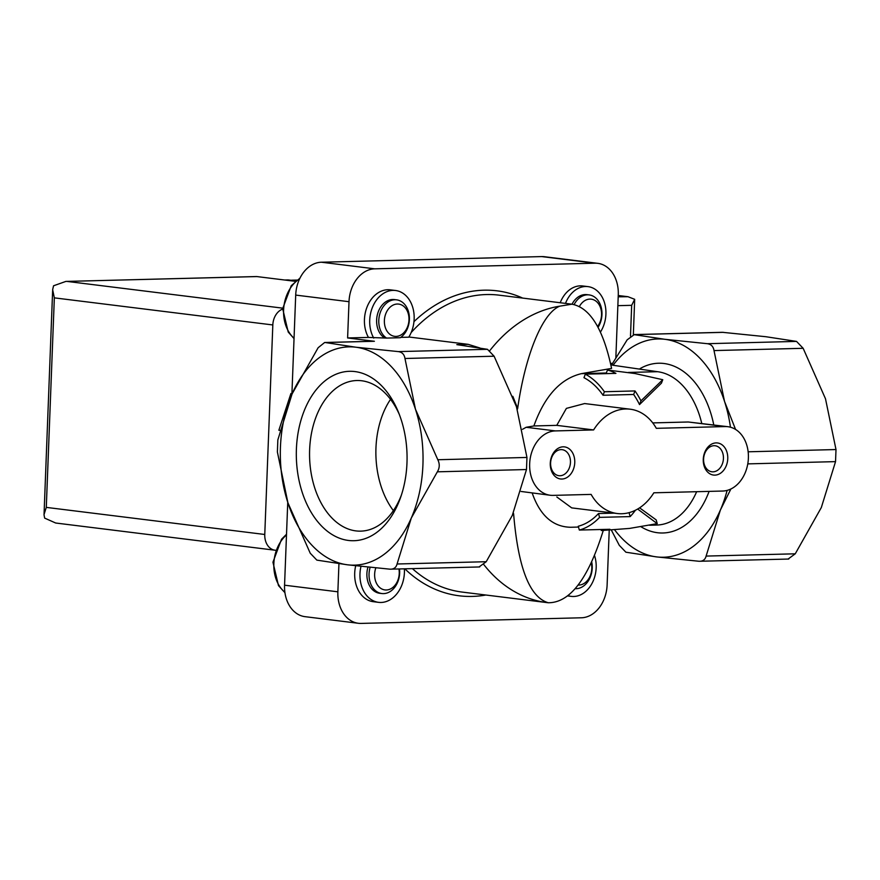 <?xml version="1.0" encoding="UTF-8"?>
<svg xmlns="http://www.w3.org/2000/svg" width="880" height="880" viewBox="0 0 880 880"><rect width="100%" height="100%" fill="white"/><g stroke="black" fill="none" stroke-linecap="round" stroke-linejoin="round"><path stroke-width="1.32" d="M384.362 337.81A20.218 15.235 -82.9 0 1 377.487 314.259A20.218 15.235 -82.9 0 1 394.427 299.574L396.583 299.838A20.218 15.235 97.1 0 0 379.654 314.523A20.218 15.235 97.1 0 0 386.529 338.074L368.456 337.425A29.359 22.121 -82.9 0 1 367.818 305.184A29.359 22.121 -82.9 0 1 390.269 289.85L395.549 290.499A29.359 22.121 -82.9 0 1 412.852 307.78A29.359 22.121 -82.9 0 1 408.76 337.183L400.763 337.381M386.529 338.074L400.279 337.722A20.218 15.235 97.1 0 0 409.288 315.975A20.218 15.235 97.1 0 0 396.583 299.838M370.128 567.314A20.218 15.235 97.1 0 0 381.865 593.538L379.709 593.274A20.218 15.235 -82.9 0 1 367.961 567.094M381.865 593.538A20.218 15.235 97.1 0 0 399.487 568.997M389.983 569.184L347.512 564.806L316.855 560.12L310.233 553.223L287.903 502.755A109.175 71.335 -91.5 0 0 347.512 564.806A109.175 71.335 -91.5 0 0 411.29 518.056A109.175 71.335 -91.5 0 0 415.47 409.266L437.811 459.734C439.857 463.914 439.703 467.94 437.349 471.823L411.29 518.056L397.067 563.992C396.154 567.589 393.789 569.316 389.983 569.184L479.688 566.951M374.385 341.275L325.215 342.529L355.861 347.215A109.175 71.335 -91.5 0 0 292.072 393.965L318.131 347.732L324.654 342.496L373.604 341.242A12.133 7.931 88.5 0 1 374.385 341.275L347.611 337.953L368.456 337.425M355.861 347.215L398.343 351.604C402.138 352.154 404.338 354.453 404.965 358.49L415.47 409.266A109.175 71.335 -91.5 0 0 355.861 347.215M479.127 566.907L486.211 561.715L512.27 515.471L526.493 469.535L526.955 457.446L516.45 406.681L494.109 356.213L487.487 349.316L456.841 344.63L468.171 344.344L408.87 336.996M279.917 430.364L278.872 430.232L290.928 393.492M735.559 429.44L724.515 401.357L714.01 350.581C713.383 346.555 711.172 344.256 707.388 343.695L664.906 339.306L633.699 334.587L722.414 332.31L765.886 336.721L796.532 341.407L803.154 348.304L825.495 398.772L836 449.548L835.538 461.626L821.315 507.562L795.256 553.806L788.172 558.998M585.332 374.165A80.872 52.844 88.5 0 1 604.395 391.732L603.042 395.263L633.644 394.482A76.824 50.204 88.5 0 1 639.518 404.58L661.441 383.163L662.761 379.709L635.096 373.549L607.464 370.018A80.872 52.844 88.5 0 1 615.923 373.384L585.332 374.165L583.968 377.696A76.824 50.204 88.5 0 1 603.042 395.263M662.761 379.709L640.948 400.862A80.872 52.844 88.5 0 0 634.997 390.94L604.395 391.732M601.007 529.507L601.293 530.519A80.872 52.844 -91.5 0 0 601.601 530.508A80.872 52.844 -91.5 0 0 609.939 529.276L579.337 530.057A80.872 52.844 -91.5 0 0 599.577 517.374L598.499 513.535L614.108 513.139M637.67 509.036L657.228 523.644L629.574 528.418L601.744 530.508M599.577 517.374L630.168 516.593A80.872 52.844 -91.5 0 0 635.426 510.246M727.122 490.391A109.175 71.335 88.5 0 1 720.335 510.147A109.175 71.335 88.5 0 1 656.546 556.897L699.028 561.275C702.834 561.407 705.199 559.68 706.112 556.083L720.335 510.147L730.895 488.983M574.761 462.616A16.17 12.188 97.1 0 0 556.941 449.13A16.17 12.188 97.1 0 0 555.874 477.048A16.17 12.188 97.1 0 0 574.761 462.616M727.76 458.7A16.17 12.188 97.1 0 0 709.929 445.214A16.17 12.188 97.1 0 0 708.862 473.132A16.17 12.188 97.1 0 0 727.76 458.7M722.656 491.04L653.84 492.8A52.569 39.6 -82.9 0 1 617.254 513.524A52.569 39.6 -82.9 0 1 591.129 494.406L552.904 495.385A32.351 24.365 -82.9 0 1 550.165 495.242A32.351 24.365 -82.9 0 1 529.771 461.956A32.351 24.365 -82.9 0 1 555.379 430.914L593.604 429.935A52.569 39.6 -82.9 0 1 630.19 409.2A52.569 39.6 -82.9 0 1 656.315 428.329L725.142 426.569A32.351 24.365 -82.9 0 1 727.881 426.701A32.351 24.365 -82.9 0 1 748.275 459.987A32.351 24.365 -82.9 0 1 722.656 491.04M699.028 561.275L788.733 559.042M628.364 372.449L657.547 371.701L613.052 365.266A109.175 71.335 88.5 0 1 664.906 339.306A109.175 71.335 88.5 0 1 724.515 401.357A109.175 71.335 88.5 0 1 730.455 427.207M652.751 422.906L688.281 421.993L727.881 426.701M593.604 429.935L556.754 425.359L566.39 408.386L584.628 403.557L630.19 409.2M411.147 332.574A149.6 112.706 97.1 0 1 499.114 295.163L571.945 304.194C590.04 307.648 603.262 329.054 611.589 368.401L581.438 373.648C560.45 378.664 544.588 396.099 533.874 425.953L556.754 425.359M533.874 425.953L526.163 427.284L522.533 429.308M634.997 390.94L633.644 394.482M640.948 400.862L639.518 404.58M607.464 370.018L606.078 373.637M617.254 513.524L571.692 507.881L556.842 496.991M657.228 523.644L656.183 519.893L639.584 507.848M630.168 516.593L629.101 512.754A76.824 50.204 -91.5 0 0 629.222 512.622M579.337 530.057L578.27 526.229A76.824 50.204 -91.5 0 0 598.499 513.535M521.081 491.469L550.165 495.242M611.369 530.101L619.278 545.314L625.9 552.211L656.546 556.897A109.175 71.335 88.5 0 1 614.669 529.881M513.326 513.007L513.623 513.865C518.1 567.776 529.672 597.41 548.317 602.756L547.261 602.635A149.6 112.706 97.1 0 0 547.91 602.712M512.82 396.33L517.671 408.419C524.953 357.005 541.717 313.555 559.713 306.174A149.6 112.706 97.1 0 0 489.808 350.614M348.447 540.452A84.733 55.363 88.5 0 1 303.908 411.521A84.733 55.363 88.5 0 1 398.365 412.027A84.733 55.363 88.5 0 1 400.554 497.552A84.733 55.363 88.5 0 1 348.447 540.452M292.072 393.965A109.175 71.335 -91.5 0 0 287.903 502.755L277.387 451.99L277.849 439.901L292.072 393.965M723.404 332.343L634.26 334.62L627.176 339.823L611.655 364.903L613.052 365.266M571.945 304.194L559.713 306.174M517.671 408.419L517.308 409.376M532.18 493.02C540.012 515.46 552.827 526.867 570.636 527.263L578.501 527.054M548.317 602.756C570.02 602.778 588.335 578.688 603.262 530.464M479.853 347.952L468.171 344.344M610.544 363.429L612.502 363.385M560.219 302.742A28.303 21.329 -82.9 0 1 582.703 285.967L587.983 286.616A28.303 21.329 -82.9 0 1 604.736 303.534A28.303 21.329 -82.9 0 1 600.424 332.079M347.611 337.953L349.008 301.697A32.351 24.365 -82.9 0 1 374.726 268.829L595.034 263.197A32.351 24.365 -82.9 0 1 597.773 263.329A32.351 24.365 -82.9 0 1 618.277 294.8L615.857 357.599M404.371 568.876A29.359 22.121 -82.9 0 1 378.576 602.349L373.307 601.689A29.359 22.121 -82.9 0 1 355.696 565.774M609.224 530.222L607.123 584.914A32.351 24.365 -82.9 0 1 581.405 617.782L361.108 623.414A32.351 24.365 -82.9 0 1 358.358 623.282A32.351 24.365 -82.9 0 1 337.865 591.811L338.943 563.684M291.896 394.394L295.702 295.086A32.351 24.365 -82.9 0 1 321.42 262.218L541.728 256.586A32.351 24.365 -82.9 0 1 544.478 256.718L597.773 263.329M358.358 623.282L305.063 616.671A32.351 24.365 -82.9 0 1 284.559 585.2L287.749 502.293M390.599 334.829A16.247 12.243 97.1 0 0 408.98 319.913A16.247 12.243 97.1 0 0 399.201 304.172A16.247 12.243 97.1 0 0 385.165 315.568A16.247 12.243 97.1 0 0 390.599 334.829M375.826 567.875A16.247 12.243 97.1 0 0 383.922 589.743A16.247 12.243 97.1 0 0 399.245 573.485A16.247 12.243 97.1 0 0 398.926 569.019M565.499 303.391A28.303 21.329 -82.9 0 1 585.585 286.495A28.303 21.329 -82.9 0 1 587.983 286.616M572.011 304.205A20.218 15.235 -82.9 0 1 586.982 294.646L589.149 294.91A20.218 15.235 97.1 0 0 574.123 304.579M597.586 326.414A16.247 12.243 97.1 0 0 601.546 314.985A16.247 12.243 97.1 0 0 593.439 299.717A16.247 12.243 97.1 0 0 579.392 306.504M598.07 327.327A20.218 15.235 97.1 0 0 601.953 314.578A20.218 15.235 97.1 0 0 589.149 294.91M594.528 555.555A28.303 21.329 -82.9 0 1 591.591 584.166A28.303 21.329 -82.9 0 1 571.274 596.376A28.303 21.329 -82.9 0 1 568.128 595.661M578.193 585.057A16.247 12.243 97.1 0 0 591.8 568.557A16.247 12.243 97.1 0 0 591.25 562.958M575.245 588.687A20.218 15.235 97.1 0 0 592.218 568.161A20.218 15.235 97.1 0 0 591.712 561.968M378.576 602.349A29.359 22.121 -82.9 0 1 360.987 566.357M373.725 338.074A29.359 22.121 -82.9 0 1 373.098 305.844A29.359 22.121 -82.9 0 1 395.549 290.499M401.401 495.066A75.328 49.225 88.5 0 1 360.723 531.135A75.328 49.225 88.5 0 1 355.916 530.904A75.328 49.225 88.5 0 1 309.551 453.409A75.328 49.225 88.5 0 1 356.873 380.523A75.328 49.225 88.5 0 1 399.333 414.469M393.382 510.62A75.328 49.225 88.5 0 1 390.533 399.344M723.437 458.513A13.112 9.878 97.1 0 0 715.132 445.753A13.112 9.878 97.1 0 0 703.714 457.556A13.112 9.878 97.1 0 0 711.898 471.779A13.112 9.878 97.1 0 0 723.437 458.513M570.449 462.429A13.112 9.878 97.1 0 0 562.133 449.669A13.112 9.878 97.1 0 0 550.726 461.472A13.112 9.878 97.1 0 0 558.91 475.695A13.112 9.878 97.1 0 0 570.449 462.429M295.977 280.896L288.409 279.95A8.085 5.28 -91.5 0 0 287.892 279.928A8.085 5.28 -91.5 0 0 287.375 279.983M295.427 281.347L256.905 276.573A8.085 5.28 -91.5 0 0 256.388 276.551A8.085 5.28 -91.5 0 0 255.882 276.606M256.905 276.573L65.835 281.424L53.559 285.78L52.646 289.674L54.34 297.858L272.822 324.951L264.77 534.479A16.17 12.188 -82.9 0 0 275.022 550.22A16.17 12.188 -82.9 0 0 275.429 550.253M55.704 523.028L44.638 518.1L44 514.635L46.288 507.386L264.77 534.479M272.822 324.951A16.17 12.188 -82.9 0 1 282.656 309.089M630.498 336.083L631.675 305.316L634.678 299.31L627.99 296.714L618.2 296.824M633.347 334.631L634.678 299.31M291.192 280.302A12.133 7.931 88.5 0 1 292.105 280.192A12.133 7.931 88.5 0 1 292.886 280.236L296.274 280.654M487.487 349.316L398.343 351.604M707.388 343.695L796.532 341.407M714.01 350.581L803.154 348.304M748.132 451.792L836 449.548M747.78 463.881L835.538 461.626M706.112 556.083L795.256 553.806M526.493 469.535L437.349 471.823M526.955 457.446L437.811 459.734M725.142 426.569L688.281 421.993M555.379 430.914L526.163 427.284M486.211 561.715L397.067 563.992M483.824 564.608A149.6 112.706 97.1 0 0 547.261 602.635L462.297 592.097A149.6 112.706 97.1 0 1 412.445 568.667M494.109 356.213L404.965 358.49M640.068 368.621A84.909 55.484 88.5 0 1 713.779 424.952M657.547 371.701A76.824 50.204 88.5 0 1 701.767 423.456M581.438 373.648L606.309 373.01M696.652 491.7A76.824 50.204 88.5 0 1 656.579 525.063L649.55 525.239M709.104 491.381A84.909 55.484 88.5 0 1 641.014 526.768M522.654 298.078A153.648 115.753 97.1 0 0 413.963 321.673M404.899 568.865A153.648 115.753 97.1 0 0 485.837 595.023M541.728 256.586L595.034 263.197M321.42 262.218L374.726 268.829M295.702 295.086L349.008 301.697M284.559 585.2L337.865 591.811M299.662 278.762A34.364 25.894 97.1 0 0 283.767 307.56A34.364 25.894 97.1 0 0 294.052 338.261M286.495 534.908A34.364 25.894 97.1 0 0 284.9 592.339M67.199 281.435L282.722 308.154M54.34 297.858L46.288 507.386M288.409 279.95L284.878 280.038M631.675 305.316L617.859 305.668M618.244 295.548L626.714 296.604M292.886 280.236L296.956 280.126M299.937 278.19L291.247 285.692L282.678 308.638L288.211 332.024L294.03 338.602M286.517 534.248L281.512 539.264L272.943 562.21L278.476 585.596L284.944 592.691M571.274 596.376L567.776 595.936M52.635 290.675L44.066 513.755M55.704 523.017L275.022 550.22M65.835 281.424L256.388 276.551M287.892 279.928L284.614 280.016M618.244 295.504L627.99 296.714M292.105 280.192L297.044 280.071"/></g></svg>
